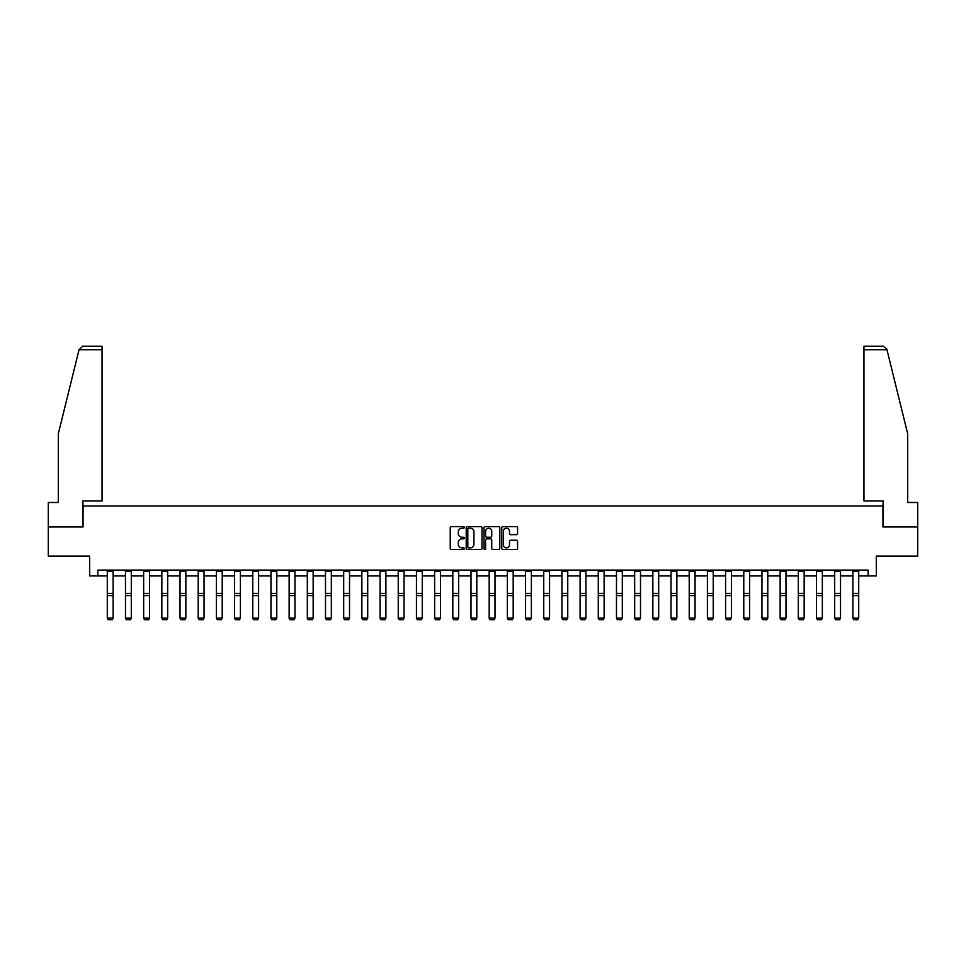 <?xml version="1.0" encoding="UTF-8"?>
<svg xmlns="http://www.w3.org/2000/svg" width="966" height="966" viewBox="0 0 966 966"><rect width="100%" height="100%" fill="white"/><g stroke="black" fill="none" stroke-linecap="round" stroke-linejoin="round"><path stroke-width="1.45" d="M464.344 527.4A0.797 0.797 0 0 0 463.547 526.603L451.388 526.603A1.147 1.147 0 0 0 450.241 527.75L450.241 548.338A1.147 1.147 0 0 0 451.388 549.485L463.547 549.485A0.797 0.797 0 0 0 464.344 548.688A0.797 0.797 0 0 0 463.547 547.879L461.977 547.879A3.659 3.659 0 0 1 458.319 544.22L458.319 542.506A3.659 3.659 0 0 1 461.977 538.847L463.547 538.847A0.797 0.797 0 0 0 464.344 538.038A0.797 0.797 0 0 0 463.547 537.241L461.977 537.241A3.659 3.659 0 0 1 458.319 533.582L458.319 531.868A3.659 3.659 0 0 1 461.977 528.197L463.547 528.197A0.797 0.797 0 0 0 464.344 527.4M516.436 534.669A1.147 1.147 0 0 0 517.583 533.522L517.583 527.75A1.147 1.147 0 0 0 516.436 526.603L502.936 526.603A1.147 1.147 0 0 0 501.789 527.75L501.789 548.338A1.147 1.147 0 0 0 502.936 549.485L516.436 549.485A1.147 1.147 0 0 0 517.583 548.338L517.583 541.358A1.147 1.147 0 0 0 516.436 540.211L510.664 540.211A1.147 1.147 0 0 0 509.517 541.358L509.517 544.824A3.055 3.055 0 0 1 506.462 547.879A3.055 3.055 0 0 1 503.395 544.824L503.395 531.264A3.055 3.055 0 0 1 506.462 528.197A3.055 3.055 0 0 1 509.517 531.264L509.517 533.522A1.147 1.147 0 0 0 510.664 534.669L516.436 534.669M97.844 575.929L97.844 570.097L868.156 570.097L868.156 575.929L876.319 575.929L876.319 556.114L917.7 556.114L917.7 526.965L882.96 526.965L882.96 505.979L83.04 505.979L83.04 526.965L48.3 526.965L48.3 556.114L89.681 556.114L89.681 575.929L107.286 575.929M481.998 527.75A1.147 1.147 0 0 0 480.851 526.603L467.351 526.603A1.147 1.147 0 0 0 466.204 527.75L466.204 548.338A1.147 1.147 0 0 0 467.351 549.485L480.851 549.485A1.147 1.147 0 0 0 481.998 548.338L481.998 527.75M485.149 526.603L498.649 526.603A1.147 1.147 0 0 1 499.796 527.75L499.796 548.338A1.147 1.147 0 0 1 498.649 549.485L492.865 549.485A1.147 1.147 0 0 1 491.73 548.338L491.73 539.982A1.147 1.147 0 0 0 490.583 538.847L486.743 538.847A1.147 1.147 0 0 0 485.608 539.982L485.608 548.688A0.797 0.797 0 0 1 484.799 549.485A0.797 0.797 0 0 1 484.002 548.688L484.002 527.75A1.147 1.147 0 0 1 485.149 526.603M113.119 575.929L125.471 575.929M131.304 575.929L143.656 575.929M149.488 575.929L161.841 575.929M167.673 575.929L180.026 575.929M185.858 575.929L198.211 575.929M204.043 575.929L216.396 575.929M222.228 575.929L234.581 575.929M240.413 575.929L252.766 575.929M258.598 575.929L270.951 575.929M276.783 575.929L289.136 575.929M294.968 575.929L307.321 575.929M313.153 575.929L325.506 575.929M331.338 575.929L343.691 575.929M349.523 575.929L361.876 575.929M367.708 575.929L380.061 575.929M385.893 575.929L398.246 575.929M404.078 575.929L416.443 575.929M422.263 575.929L434.628 575.929M440.448 575.929L452.812 575.929M458.633 575.929L470.997 575.929M476.818 575.929L489.182 575.929M495.003 575.929L507.367 575.929M513.188 575.929L525.552 575.929M531.372 575.929L543.737 575.929M549.557 575.929L561.922 575.929M567.754 575.929L580.107 575.929M585.939 575.929L598.292 575.929M604.124 575.929L616.477 575.929M622.309 575.929L634.662 575.929M640.494 575.929L652.847 575.929M658.679 575.929L671.032 575.929M676.864 575.929L689.217 575.929M695.049 575.929L707.402 575.929M713.234 575.929L725.587 575.929M731.419 575.929L743.772 575.929M749.604 575.929L761.957 575.929M767.789 575.929L780.142 575.929M785.974 575.929L798.327 575.929M804.159 575.929L816.512 575.929M822.344 575.929L834.696 575.929M840.529 575.929L852.881 575.929M858.714 575.929L868.156 575.929M468.607 528.197A0.797 0.797 0 0 0 467.81 529.006L467.81 547.082A0.797 0.797 0 0 0 468.607 547.879L470.273 547.879A3.659 3.659 0 0 0 473.932 544.22L473.932 531.868A3.659 3.659 0 0 0 470.273 528.197L468.607 528.197M491.73 531.324A3.055 3.055 0 0 0 488.663 528.257A3.055 3.055 0 0 0 485.608 531.324L485.608 536.094A1.147 1.147 0 0 0 486.743 537.241L490.583 537.241A1.147 1.147 0 0 0 491.73 536.094L491.73 531.324M107.286 618.276L108.156 619.725L107.286 618.059L113.119 618.059L112.237 619.725L108.156 619.641L112.237 619.725M113.119 571.377L107.286 571.377L107.286 570.121L113.119 570.121L113.119 618.059L112.237 619.641M107.286 571.377L107.286 618.059L108.156 619.641M79.031 349.777L82.629 346.275L102.046 346.275L102.046 349.777L79.031 349.777L58.322 433.71L58.322 502.489L48.3 502.489L48.3 526.965M82.919 526.965L82.919 500.968L102.046 500.968L102.046 349.777M917.7 526.965L917.7 502.489L907.678 502.489L907.678 433.71L886.764 348.943L883.371 346.275L863.954 346.275L863.954 500.968L883.081 500.968L883.081 526.965M125.471 618.276L126.341 619.725L125.471 618.059L131.304 618.059L130.422 619.725L126.341 619.641L130.422 619.725M143.656 618.276L144.526 619.725L143.656 618.059L149.488 618.059L148.607 619.725L144.526 619.641L148.607 619.725M131.304 571.377L125.471 571.377L125.471 570.121L131.304 570.121L131.304 618.059L130.422 619.641M125.471 571.377L125.471 618.059L126.341 619.641M149.488 571.377L143.656 571.377L143.656 570.121L149.488 570.121L149.488 618.059L148.607 619.641M143.656 571.377L143.656 618.059L144.526 619.641M161.841 618.276L162.711 619.725L161.841 618.059L167.673 618.059L166.792 619.725L162.711 619.641L166.792 619.725M180.026 618.276L180.896 619.725L180.026 618.059L185.858 618.059L184.977 619.725L180.896 619.641L184.977 619.725M198.211 618.276L199.093 619.725L198.211 618.059L204.043 618.059L203.162 619.725L199.093 619.641L203.162 619.725M167.673 571.377L161.841 571.377L161.841 570.121L167.673 570.121L167.673 618.059L166.792 619.641M161.841 571.377L161.841 618.059L162.711 619.641M185.858 571.377L180.026 571.377L180.026 570.121L185.858 570.121L185.858 618.059L184.977 619.641M180.026 571.377L180.026 618.059L180.896 619.641M204.043 571.377L198.211 571.377L198.211 570.121L204.043 570.121L204.043 618.059L203.162 619.641M198.211 571.377L198.211 618.059L199.093 619.641M216.396 618.276L217.278 619.725L216.396 618.059L222.228 618.059L221.347 619.725L217.278 619.641L221.347 619.725M222.228 571.377L216.396 571.377L216.396 570.121L222.228 570.121L222.228 618.059L221.347 619.641M216.396 571.377L216.396 618.059L217.278 619.641M234.581 618.276L235.463 619.725L234.581 618.059L240.413 618.059L239.532 619.725L235.463 619.641L239.532 619.725M240.413 571.377L234.581 571.377L234.581 570.121L240.413 570.121L240.413 618.059L239.532 619.641M234.581 571.377L234.581 618.059L235.463 619.641M252.766 618.276L253.647 619.725L252.766 618.059L258.598 618.059L257.729 619.725L253.647 619.641L257.729 619.725M258.598 571.377L252.766 571.377L252.766 570.121L258.598 570.121L258.598 618.059L257.729 619.641M252.766 571.377L252.766 618.059L253.647 619.641M270.951 618.276L271.832 619.725L270.951 618.059L276.783 618.059L275.914 619.725L271.832 619.641L275.914 619.725M276.783 571.377L270.951 571.377L270.951 570.121L276.783 570.121L276.783 618.059L275.914 619.641M270.951 571.377L270.951 618.059L271.832 619.641M289.136 618.276L290.017 619.725L289.136 618.059L294.968 618.059L294.099 619.725L290.017 619.641L294.099 619.725M294.968 571.377L289.136 571.377L289.136 570.121L294.968 570.121L294.968 618.059L294.099 619.641M289.136 571.377L289.136 618.059L290.017 619.641M307.321 618.276L308.202 619.725L307.321 618.059L313.153 618.059L312.284 619.725L308.202 619.641L312.284 619.725M313.153 571.377L307.321 571.377L307.321 570.121L313.153 570.121L313.153 618.059L312.284 619.641M307.321 571.377L307.321 618.059L308.202 619.641M325.506 618.276L326.387 619.725L325.506 618.059L331.338 618.059L330.469 619.725L326.387 619.641L330.469 619.725M331.338 571.377L325.506 571.377L325.506 570.121L331.338 570.121L331.338 618.059L330.469 619.641M325.506 571.377L325.506 618.059L326.387 619.641M343.691 618.276L344.572 619.725L343.691 618.059L349.523 618.059L348.654 619.725L344.572 619.641L348.654 619.725M349.523 571.377L343.691 571.377L343.691 570.121L349.523 570.121L349.523 618.059L348.654 619.641M343.691 571.377L343.691 618.059L344.572 619.641M361.876 618.276L362.757 619.725L361.876 618.059L367.708 618.059L366.839 619.725L362.757 619.641L366.839 619.725M367.708 571.377L361.876 571.377L361.876 570.121L367.708 570.121L367.708 618.059L366.839 619.641M361.876 571.377L361.876 618.059L362.757 619.641M380.061 618.276L380.942 619.725L380.061 618.059L385.893 618.059L385.023 619.725L380.942 619.641L385.023 619.725M385.893 571.377L380.061 571.377L380.061 570.121L385.893 570.121L385.893 618.059L385.023 619.641M380.061 571.377L380.061 618.059L380.942 619.641M398.246 618.276L399.127 619.725L398.246 618.059L404.078 618.059L403.208 619.725L399.127 619.641L403.208 619.725M404.078 571.377L398.246 571.377L398.246 570.121L404.078 570.121L404.078 618.059L403.208 619.641M398.246 571.377L398.246 618.059L399.127 619.641M416.443 618.276L417.312 619.725L416.443 618.059L422.263 618.059L421.393 619.725L417.312 619.641L421.393 619.725M422.263 571.377L416.443 571.377L416.443 570.121L422.263 570.121L422.263 618.059L421.393 619.641M416.443 571.377L416.443 618.059L417.312 619.641M434.628 618.276L435.497 619.725L434.628 618.059L440.448 618.059L439.578 619.725L435.497 619.641L439.578 619.725M440.448 571.377L434.628 571.377L434.628 570.121L440.448 570.121L440.448 618.059L439.578 619.641M434.628 571.377L434.628 618.059L435.497 619.641M452.812 618.276L453.682 619.725L452.812 618.059L458.633 618.059L457.763 619.725L453.682 619.641L457.763 619.725M458.633 571.377L452.812 571.377L452.812 570.121L458.633 570.121L458.633 618.059L457.763 619.641M452.812 571.377L452.812 618.059L453.682 619.641M470.997 618.276L471.867 619.725L470.997 618.059L476.818 618.059L475.948 619.725L471.867 619.641L475.948 619.725M476.818 571.377L470.997 571.377L470.997 570.121L476.818 570.121L476.818 618.059L475.948 619.641M470.997 571.377L470.997 618.059L471.867 619.641M489.182 618.276L490.052 619.725L489.182 618.059L495.003 618.059L494.133 619.725L490.052 619.641L494.133 619.725M495.003 571.377L489.182 571.377L489.182 570.121L495.003 570.121L495.003 618.059L494.133 619.641M489.182 571.377L489.182 618.059L490.052 619.641M507.367 618.276L508.237 619.725L507.367 618.059L513.188 618.059L512.318 619.725L508.237 619.641L512.318 619.725M513.188 571.377L507.367 571.377L507.367 570.121L513.188 570.121L513.188 618.059L512.318 619.641M507.367 571.377L507.367 618.059L508.237 619.641M525.552 618.276L526.422 619.725L525.552 618.059L531.372 618.059L530.503 619.725L526.422 619.641L530.503 619.725M531.372 571.377L525.552 571.377L525.552 570.121L531.372 570.121L531.372 618.059L530.503 619.641M525.552 571.377L525.552 618.059L526.422 619.641M543.737 618.276L544.607 619.725L543.737 618.059L549.557 618.059L548.688 619.725L544.607 619.641L548.688 619.725M549.557 571.377L543.737 571.377L543.737 570.121L549.557 570.121L549.557 618.059L548.688 619.641M543.737 571.377L543.737 618.059L544.607 619.641M561.922 618.276L562.792 619.725L561.922 618.059L567.754 618.059L566.873 619.725L562.792 619.641L566.873 619.725M567.754 571.377L561.922 571.377L561.922 570.121L567.754 570.121L567.754 618.059L566.873 619.641M561.922 571.377L561.922 618.059L562.792 619.641M580.107 618.276L580.977 619.725L580.107 618.059L585.939 618.059L585.058 619.725L580.977 619.641L585.058 619.725M585.939 571.377L580.107 571.377L580.107 570.121L585.939 570.121L585.939 618.059L585.058 619.641M580.107 571.377L580.107 618.059L580.977 619.641M598.292 618.276L599.162 619.725L598.292 618.059L604.124 618.059L603.243 619.725L599.162 619.641L603.243 619.725M604.124 571.377L598.292 571.377L598.292 570.121L604.124 570.121L604.124 618.059L603.243 619.641M598.292 571.377L598.292 618.059L599.162 619.641M616.477 618.276L617.346 619.725L616.477 618.059L622.309 618.059L621.428 619.725L617.346 619.641L621.428 619.725M622.309 571.377L616.477 571.377L616.477 570.121L622.309 570.121L622.309 618.059L621.428 619.641M616.477 571.377L616.477 618.059L617.346 619.641M634.662 618.276L635.531 619.725L634.662 618.059L640.494 618.059L639.613 619.725L635.531 619.641L639.613 619.725M640.494 571.377L634.662 571.377L634.662 570.121L640.494 570.121L640.494 618.059L639.613 619.641M634.662 571.377L634.662 618.059L635.531 619.641M652.847 618.276L653.716 619.725L652.847 618.059L658.679 618.059L657.798 619.725L653.716 619.641L657.798 619.725M658.679 571.377L652.847 571.377L652.847 570.121L658.679 570.121L658.679 618.059L657.798 619.641M652.847 571.377L652.847 618.059L653.716 619.641M671.032 618.276L671.901 619.725L671.032 618.059L676.864 618.059L675.983 619.725L671.901 619.641L675.983 619.725M676.864 571.377L671.032 571.377L671.032 570.121L676.864 570.121L676.864 618.059L675.983 619.641M671.032 571.377L671.032 618.059L671.901 619.641M689.217 618.276L690.086 619.725L689.217 618.059L695.049 618.059L694.168 619.725L690.086 619.641L694.168 619.725M695.049 571.377L689.217 571.377L689.217 570.121L695.049 570.121L695.049 618.059L694.168 619.641M689.217 571.377L689.217 618.059L690.086 619.641M707.402 618.276L708.271 619.725L707.402 618.059L713.234 618.059L712.353 619.725L708.271 619.641L712.353 619.725M713.234 571.377L707.402 571.377L707.402 570.121L713.234 570.121L713.234 618.059L712.353 619.641M707.402 571.377L707.402 618.059L708.271 619.641M725.587 618.276L726.468 619.725L725.587 618.059L731.419 618.059L730.538 619.725L726.468 619.641L730.538 619.725M731.419 571.377L725.587 571.377L725.587 570.121L731.419 570.121L731.419 618.059L730.538 619.641M725.587 571.377L725.587 618.059L726.468 619.641M743.772 618.276L744.653 619.725L743.772 618.059L749.604 618.059L748.722 619.725L744.653 619.641L748.722 619.725M749.604 571.377L743.772 571.377L743.772 570.121L749.604 570.121L749.604 618.059L748.722 619.641M743.772 571.377L743.772 618.059L744.653 619.641M761.957 618.276L762.838 619.725L761.957 618.059L767.789 618.059L766.907 619.725L762.838 619.641L766.907 619.725M767.789 571.377L761.957 571.377L761.957 570.121L767.789 570.121L767.789 618.059L766.907 619.641M761.957 571.377L761.957 618.059L762.838 619.641M780.142 618.276L781.023 619.725L780.142 618.059L785.974 618.059L785.104 619.725L781.023 619.641L785.104 619.725M785.974 571.377L780.142 571.377L780.142 570.121L785.974 570.121L785.974 618.059L785.104 619.641M780.142 571.377L780.142 618.059L781.023 619.641M798.327 618.276L799.208 619.725L798.327 618.059L804.159 618.059L803.289 619.725L799.208 619.641L803.289 619.725M804.159 571.377L798.327 571.377L798.327 570.121L804.159 570.121L804.159 618.059L803.289 619.641M798.327 571.377L798.327 618.059L799.208 619.641M816.512 618.276L817.393 619.725L816.512 618.059L822.344 618.059L821.474 619.725L817.393 619.641L821.474 619.725M822.344 571.377L816.512 571.377L816.512 570.121L822.344 570.121L822.344 618.059L821.474 619.641M816.512 571.377L816.512 618.059L817.393 619.641M834.696 618.276L835.578 619.725L834.696 618.059L840.529 618.059L839.659 619.725L835.578 619.641L839.659 619.725M840.529 571.377L834.696 571.377L834.696 570.121L840.529 570.121L840.529 618.059L839.659 619.641M834.696 571.377L834.696 618.059L835.578 619.641M852.881 618.276L853.763 619.725L852.881 618.059L858.714 618.059L857.844 619.725L853.763 619.641L857.844 619.725M858.714 571.377L852.881 571.377L852.881 570.121L858.714 570.121L858.714 618.059L857.844 619.641M852.881 571.377L852.881 618.059L853.763 619.641M113.119 593.402L107.286 593.402M113.119 595.611L107.286 595.611M886.969 349.777L863.954 349.777M131.304 593.402L125.471 593.402M131.304 595.611L125.471 595.611M149.488 593.402L143.656 593.402M149.488 595.611L143.656 595.611M167.673 593.402L161.841 593.402M167.673 595.611L161.841 595.611M185.858 593.402L180.026 593.402M185.858 595.611L180.026 595.611M204.043 593.402L198.211 593.402M204.043 595.611L198.211 595.611M222.228 593.402L216.396 593.402M222.228 595.611L216.396 595.611M240.413 593.402L234.581 593.402M240.413 595.611L234.581 595.611M258.598 593.402L252.766 593.402M258.598 595.611L252.766 595.611M276.783 593.402L270.951 593.402M276.783 595.611L270.951 595.611M294.968 593.402L289.136 593.402M294.968 595.611L289.136 595.611M313.153 593.402L307.321 593.402M313.153 595.611L307.321 595.611M331.338 593.402L325.506 593.402M331.338 595.611L325.506 595.611M349.523 593.402L343.691 593.402M349.523 595.611L343.691 595.611M367.708 593.402L361.876 593.402M367.708 595.611L361.876 595.611M385.893 593.402L380.061 593.402M385.893 595.611L380.061 595.611M404.078 593.402L398.246 593.402M404.078 595.611L398.246 595.611M422.263 593.402L416.443 593.402M422.263 595.611L416.443 595.611M440.448 593.402L434.628 593.402M440.448 595.611L434.628 595.611M458.633 593.402L452.812 593.402M458.633 595.611L452.812 595.611M476.818 593.402L470.997 593.402M476.818 595.611L470.997 595.611M495.003 593.402L489.182 593.402M495.003 595.611L489.182 595.611M513.188 593.402L507.367 593.402M513.188 595.611L507.367 595.611M531.372 593.402L525.552 593.402M531.372 595.611L525.552 595.611M549.557 593.402L543.737 593.402M549.557 595.611L543.737 595.611M567.754 593.402L561.922 593.402M567.754 595.611L561.922 595.611M585.939 593.402L580.107 593.402M585.939 595.611L580.107 595.611M604.124 593.402L598.292 593.402M604.124 595.611L598.292 595.611M622.309 593.402L616.477 593.402M622.309 595.611L616.477 595.611M640.494 593.402L634.662 593.402M640.494 595.611L634.662 595.611M658.679 593.402L652.847 593.402M658.679 595.611L652.847 595.611M676.864 593.402L671.032 593.402M676.864 595.611L671.032 595.611M695.049 593.402L689.217 593.402M695.049 595.611L689.217 595.611M713.234 593.402L707.402 593.402M713.234 595.611L707.402 595.611M731.419 593.402L725.587 593.402M731.419 595.611L725.587 595.611M749.604 593.402L743.772 593.402M749.604 595.611L743.772 595.611M767.789 593.402L761.957 593.402M767.789 595.611L761.957 595.611M785.974 593.402L780.142 593.402M785.974 595.611L780.142 595.611M804.159 593.402L798.327 593.402M804.159 595.611L798.327 595.611M822.344 593.402L816.512 593.402M822.344 595.611L816.512 595.611M840.529 593.402L834.696 593.402M840.529 595.611L834.696 595.611M858.714 593.402L852.881 593.402M858.714 595.611L852.881 595.611"/></g></svg>

